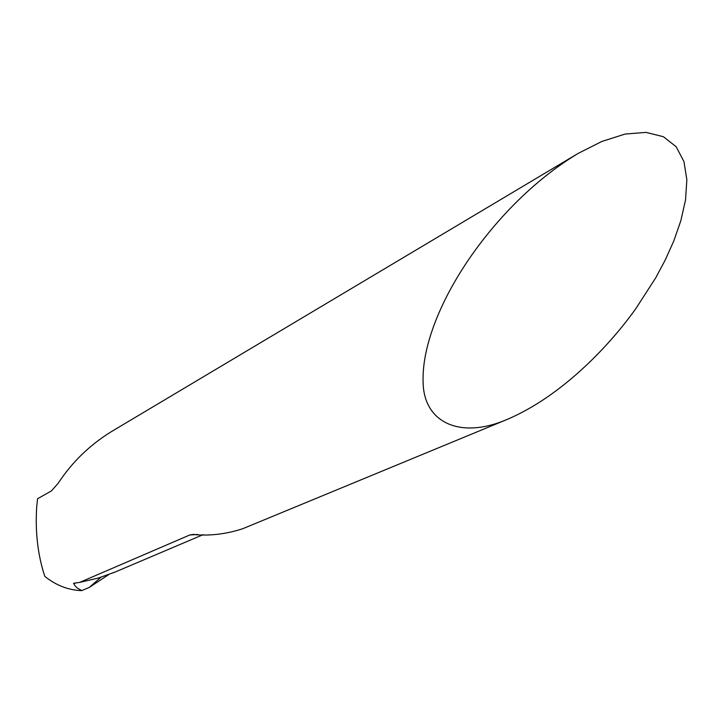 <?xml version="1.0" encoding="UTF-8"?>
<svg xmlns="http://www.w3.org/2000/svg" width="723" height="723" viewBox="0 0 723 723"><rect width="100%" height="100%" fill="white"/><g stroke="black" fill="none" stroke-linecap="round" stroke-linejoin="round"><path stroke-width="1.08" d="M506.76 419.593C460.361 439.394 424.853 422.738 423.181 384.247C421.138 346.019 441.943 301.482 461.301 270.809C481.22 238.997 521.229 187.763 578.038 153.466L601.898 141.437L625.07 134.071L646.055 132.381L663.434 136.728L676.213 146.796L683.958 161.609L686.85 179.801L685.531 199.9L680.867 220.614L673.809 240.913L665.187 260.126L655.707 277.849L636.059 308.287C612.056 342.359 563.479 395.68 506.76 419.593L242.919 528.649C226.091 534.189 209.354 536.132 192.707 534.478L189.751 534.993L79.548 582.44L73.8 583.19L74.406 584.979L77 587.844L81.753 590.619C68.522 590.203 56.213 585.467 44.826 576.412C37.804 555.156 35.102 531.92 36.701 506.696L37.587 498.734L51.387 490.935L58.129 483.344C71.902 462.34 89.571 445.151 111.143 431.776L575.598 154.921M115.138 572.038L98.391 578.029L79.548 582.44M100.913 577.279L89.309 587.401L100.949 577.27M108.658 574.649L89.309 587.401L81.753 590.619M189.751 534.993L197.713 534.46M73.538 583.669L76.403 582.846M192.707 534.478L194.541 534.424M203.217 534.631L113.466 572.743"/></g></svg>
